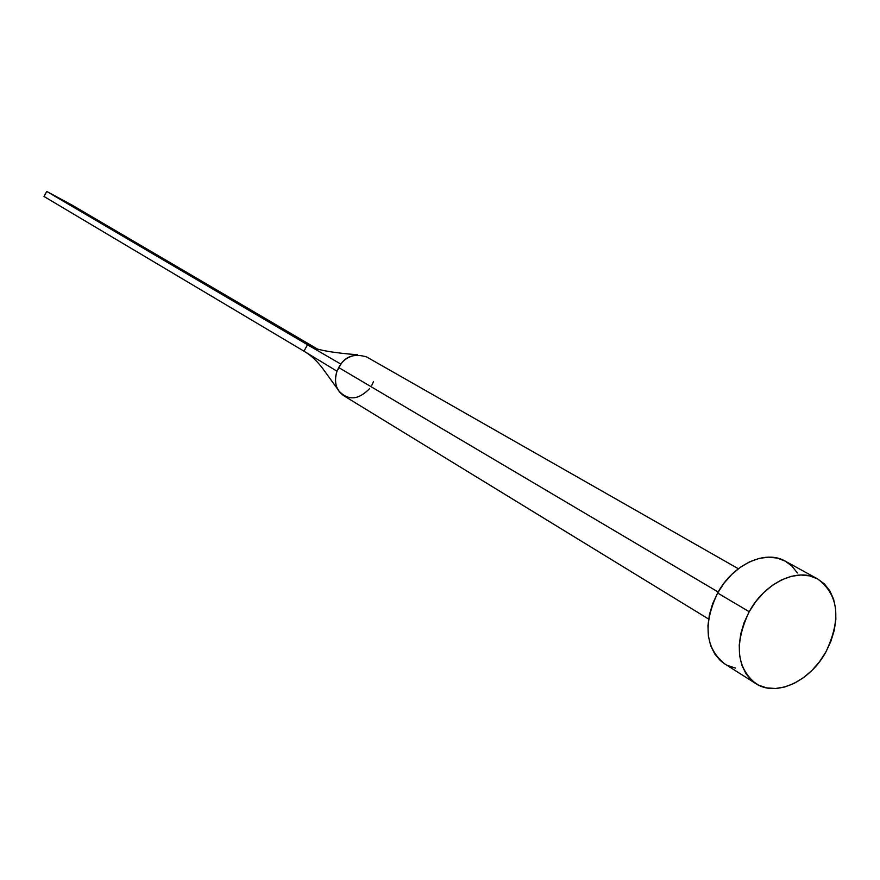 <?xml version="1.0" encoding="UTF-8"?>
<svg xmlns="http://www.w3.org/2000/svg" width="880" height="880" viewBox="0 0 880 880"><rect width="100%" height="100%" fill="white"/><g stroke="black" fill="none" stroke-linecap="round" stroke-linejoin="round"><path stroke-width="1.32" d="M366.564 356.906C355.003 353.507 346.445 355.916 340.912 364.133L338.69 367.543L718.179 592.031L338.69 367.543L337.007 371.228C333.773 381.953 335.973 390.082 343.607 395.615L708.609 619.047M749.199 611.71C764.808 582.582 797.764 567.138 817.663 578.941C838.684 594.737 841.445 619.047 825.935 651.871C810.117 681.428 776.028 697.224 755.832 683.606C736.362 667.656 734.14 643.698 749.199 611.71L717.629 593.01L749.199 611.71L755.799 601.601L763.653 592.669L772.442 585.31L781.825 579.777L791.406 576.301L800.811 574.992L809.688 575.894L817.685 578.952L824.494 584.034L829.884 590.92L833.646 599.346L835.659 608.971L835.857 619.432L834.251 630.344L830.896 641.289L825.935 651.871L819.533 661.705L811.943 670.428L803.429 677.71L794.31 683.287L784.916 686.928L775.61 688.49L766.722 687.907L758.615 685.168L751.597 680.372L745.954 673.695L741.906 665.357L739.64 655.688L739.244 645.062L740.751 633.897L744.106 622.622L749.199 611.71M817.663 578.941L785.224 561.132C765.457 549.406 732.919 564.443 717.629 593.01C702.9 624.393 705.221 647.988 724.581 663.784L755.832 683.606M735.383 668.085L727.342 665.346M724.735 663.894L720.368 660.594L714.747 653.972L710.699 645.755L708.4 636.229L707.949 625.768L709.39 614.79L712.657 603.724L717.629 593.01L724.108 583.099L731.83 574.354L740.498 567.16L749.749 561.77L759.209 558.393L768.526 557.161L777.315 558.096L785.246 561.143L792.022 566.181L797.39 572.979M369.644 388.575C358.182 400.29 347.754 400.895 338.349 390.368C335.038 384.725 334.587 378.345 337.007 371.228L303.974 351.175L337.007 371.228L340.912 364.133L307.505 344.762L303.974 351.175L44 196.471L303.974 351.175L307.505 344.762L340.912 364.133C344.179 359.183 349.712 356.07 357.5 354.794C335.709 353.012 314.567 350.163 308.099 345.081L46.739 191.455L72.072 205.106L317.471 349.063L72.072 205.106L46.739 191.455L308.099 345.081M373.505 381.557L371.844 385.209M44 196.471L46.739 191.455L44 196.471M738.331 568.733L366.498 356.873M305.47 352.088C311.366 355.74 317.097 361.174 322.641 368.401L337.601 389.048"/></g></svg>
